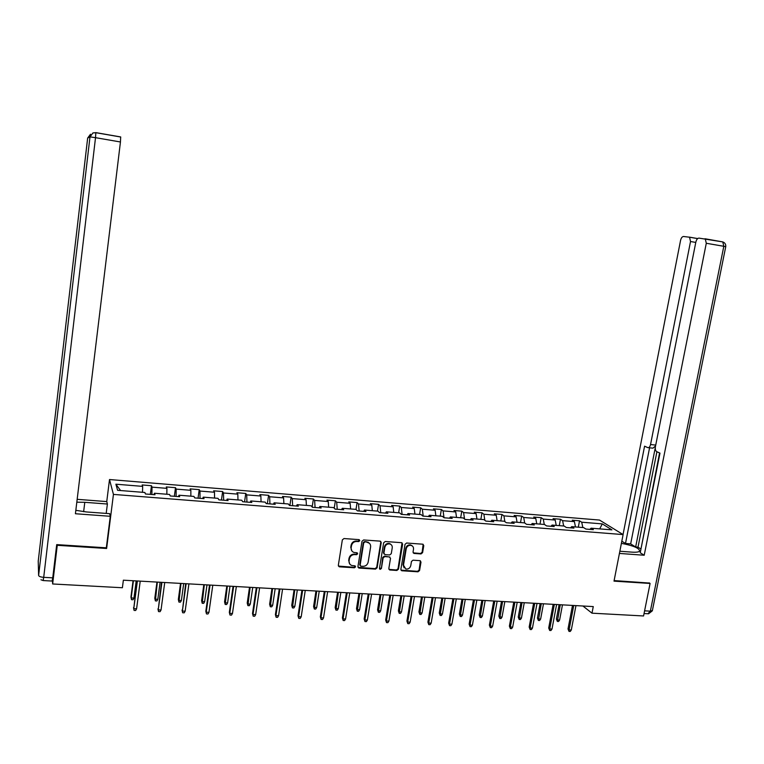 <?xml version="1.0" encoding="UTF-8"?>
<svg xmlns="http://www.w3.org/2000/svg" width="764" height="764" viewBox="0 0 764 764"><rect width="100%" height="100%" fill="white"/><g stroke="black" fill="none" stroke-linecap="round" stroke-linejoin="round"><path stroke-width="1.15" d="M359.787 540.683L358.956 539.623L343.981 538.553L342.348 539.871L338.328 565.331L339.522 566.831L354.458 567.776L355.594 566.859L354.974 565.847L351.908 565.522C349.807 564.749 348.861 563.202 349.072 560.9L349.406 558.79C350.113 556.077 351.851 554.674 354.62 554.578L356.549 554.712L357.686 553.795L357.046 552.773L354.076 552.467C351.927 551.704 350.953 550.147 351.153 547.788L351.497 545.668C352.204 542.946 353.942 541.542 356.712 541.466L358.641 541.6L359.787 540.683M351.87 550.949L350.772 547.339L351.106 545.219C351.812 542.497 353.551 541.093 356.32 541.017L358.249 541.151L359.328 539.728M338.423 566.086L354.066 567.299L355.164 565.923M349.731 563.966L348.69 560.432L349.024 558.322C349.731 555.609 351.459 554.206 354.229 554.12L356.158 554.253L357.246 552.849M412.34 545.993L411.07 545.372C412.885 545.974 413.696 547.263 413.505 549.249L413.047 551.99L413.945 553.432L421.012 553.938L422.597 552.649L423.781 545.658L422.874 544.207L406.62 543.032L405.025 544.331L400.871 569.323L401.73 570.746L418.003 571.806L419.579 570.517L421.002 562.113L420.124 560.681L413.047 560.184L411.462 561.473L410.755 565.656C409.981 568.215 408.339 569.333 405.808 568.999L403.488 565.188L406.219 548.743C406.964 546.222 408.578 545.104 411.07 545.372L411.7 545.41M614.008 581.137L650.088 583.457L643.565 615.965L591.985 613.177L593.265 606.587L123.367 580.191L122.393 587.745L52.649 583.973L57.262 545.305L106.626 548.485L113.435 494.404L623.109 534.59L614.008 581.137M381.217 542.641L380.061 541.132L363.616 539.957L361.993 541.265L357.934 566.582L359.109 568.072L375.506 569.113L377.11 567.805L381.217 542.641L380.653 541.323M385.257 541.504L401.711 542.698L402.628 544.159L398.474 569.17L396.879 570.46L389.697 569.982L388.828 568.55L390.499 558.398L389.353 556.918L384.741 556.603L383.127 557.911L381.398 568.502L380.071 569.381L379.46 568.378L383.643 542.812L385.257 541.504M113.435 494.404L109.51 479.534L599.501 520.055L623.109 534.59M578.31 527.17L579.513 520.809L572.217 520.208L574.394 521.611L562.6 520.656L560.461 519.243L553.079 518.641L555.189 520.045L543.261 519.081L541.189 517.667L533.721 517.056L535.765 518.46L523.703 517.476L521.697 516.063L514.134 515.452L516.111 516.856L503.906 515.862L501.967 514.449L494.318 513.819L496.228 515.242L483.87 514.229L482.008 512.816L474.272 512.176L476.106 513.599L463.605 512.577L461.809 511.154L453.978 510.514L455.745 511.937L443.091 510.896L441.372 509.483L433.446 508.834L435.136 510.247L422.33 509.206L420.687 507.783L412.656 507.124L414.269 508.547L401.31 507.487L399.744 506.074L391.626 505.405L393.154 506.828L380.033 505.758L378.552 504.336L370.33 503.657L371.781 505.08L358.497 504.001L357.094 502.578L348.776 501.891L350.151 503.314L336.695 502.215L335.377 500.792L326.954 500.105L328.243 501.528L314.625 500.42L313.393 498.987L304.865 498.29L306.058 499.713L292.268 498.596L291.132 497.163L282.489 496.457L283.597 497.889L269.635 496.743L268.584 495.32L259.836 494.604L260.858 496.027L246.715 494.871L245.76 493.449L236.897 492.723L237.824 494.146L223.499 492.981L222.639 491.548L213.662 490.813L214.493 492.245L199.987 491.061L199.223 489.629L190.131 488.884L190.857 490.316L176.169 489.113L175.5 487.69L166.294 486.935L166.924 488.358L152.036 487.146L151.473 485.713L142.152 484.949L142.667 486.382L115.88 484.195L117.589 490.307L144.883 492.484L145.418 493.993L155.006 494.747L154.414 493.248L153.956 494.671M579.513 520.809L581.719 522.213L602.299 523.894L611.935 529.863L591.069 528.191L593.361 529.662L585.912 529.06L583.639 527.599L571.682 526.644L573.917 528.105L566.372 527.513L564.166 526.043L552.076 525.069L554.234 526.539L546.604 525.938L544.465 524.467L532.221 523.483L534.313 524.954L526.587 524.343L524.524 522.872L512.138 521.879L514.162 523.35L506.341 522.729L504.345 521.249L491.806 520.246L493.754 521.726L485.847 521.096L483.927 519.615L471.235 518.603L473.107 520.083L465.095 519.444L463.251 517.963L450.407 516.932L452.202 518.422L444.094 517.772L442.327 516.292L429.32 515.251L431.03 516.731L422.826 516.082L421.136 514.592L407.976 513.542L409.609 515.022L401.291 514.363L399.687 512.883L386.355 511.813L387.911 513.293L379.498 512.625L377.97 511.145L364.476 510.056L365.937 511.546L357.418 510.868L355.986 509.378L342.31 508.289L343.695 509.779L335.062 509.091L333.715 507.602L319.868 506.494L321.157 507.984L312.419 507.286L311.168 505.797L297.139 504.67L298.342 506.169L289.48 505.462L288.324 503.963L274.123 502.827L275.221 504.326L266.254 503.61L265.184 502.11L250.802 500.964L251.805 502.464L242.713 501.738L241.749 500.239L227.175 499.073L228.083 500.573L218.867 499.837L218.007 498.338L203.243 497.154L204.045 498.653L194.715 497.918L193.951 496.419L178.986 495.215L179.683 496.715L170.229 495.96L169.579 494.461L154.414 493.248M575.483 526.95L574.394 521.611M563.67 526.004L562.6 520.656M571.682 526.644L570.584 527.848M556.24 525.403L555.189 520.045M544.283 524.448L543.261 519.081M552.076 525.069L550.997 526.281M536.767 523.846L535.765 518.46M524.687 522.977L523.703 517.476M532.221 523.483L531.181 524.706M517.056 522.27L516.111 516.856M504.88 521.65L503.906 515.862M512.138 521.879L511.116 523.111M497.125 520.676L496.228 515.242M484.834 520.322L483.87 514.229M491.806 520.246L490.822 521.497M476.946 519.062L476.106 513.599M464.55 519.004L463.605 512.577M471.235 518.603L470.271 519.854M456.528 517.429L455.745 511.937M444.018 517.706L443.091 510.896M450.407 516.932L449.471 518.202M435.862 515.776L435.136 510.247M423.189 516.111L422.33 509.206M429.32 515.251L428.413 516.521M414.938 514.096L414.269 508.547M402.093 514.43L401.31 507.487M407.976 513.542L407.097 514.821M393.766 512.405L393.154 506.828M380.749 512.73L380.033 505.758M386.355 511.813L385.524 513.112M367.694 542.01L368.343 542.335M372.335 510.686L371.781 505.08M359.137 511.011L358.497 504.001M364.476 510.056L363.674 511.364M350.628 508.948L350.151 503.314M337.249 509.263L336.695 502.215M342.31 508.289L341.546 509.607M328.663 507.191L328.243 501.528M315.093 507.497L314.625 500.42M319.868 506.494L319.142 507.821M306.412 505.415L306.058 499.713M292.66 505.711L292.268 498.596M297.139 504.67L296.442 506.016M283.883 503.61L283.597 497.889M269.94 503.906L269.635 496.743M274.123 502.827L273.455 504.183M261.068 501.786L260.858 496.027M246.934 502.072L246.715 494.871M250.802 500.964L250.181 502.33M237.967 499.933L237.824 494.146M223.623 500.219L223.499 492.981M227.175 499.073L226.593 500.449M214.56 498.061L214.493 492.245M200.015 498.338L199.987 491.061M203.243 497.154L202.699 498.548M190.857 496.17L190.857 490.316M176.102 496.428L176.169 489.113M178.986 495.215L178.489 496.619M166.838 494.241L166.924 488.358M151.874 494.499L152.036 487.146M142.505 492.302L142.667 486.382M120.588 490.545L115.88 484.195M57.204 544.646L57.262 545.305M52.42 580.172L52.649 583.973M650.088 583.457L649.171 582.836M106.75 501.595L109.51 479.534M582.903 606.005L591.985 613.177M599.692 528.879L602.299 523.894M582.827 527.532L581.719 522.213M591.069 528.191L589.942 529.385M150.336 494.384L151.473 485.713M174.345 496.294L175.5 487.69M198.048 498.176L199.223 489.629M221.445 500.038L222.639 491.548M244.547 501.881L245.76 493.449M267.352 503.696L268.584 495.32M289.881 505.491L291.132 497.163M312.17 506.99L313.393 498.987M334.231 508.165L335.377 500.792M356.014 509.407L357.094 502.578M377.454 511.097L378.552 504.336M398.636 512.797L399.744 506.074M389.688 543.844L390.299 543.892M419.56 514.468L420.687 507.783M440.236 516.12L441.372 509.483M460.663 517.753L461.809 511.154M480.852 519.377L482.008 512.816M500.802 520.972L501.967 514.449M520.523 522.547L521.697 516.063M540.005 524.104L541.189 517.667M559.267 525.651L560.461 519.243M106.626 548.485L106.387 547.339M358.039 567.356L375.095 568.636L376.7 567.327L380.797 542.192M364.839 542.039L363.702 542.956L360.14 565.159L360.751 566.172L362.976 566.334C365.727 566.239 367.446 564.844 368.152 562.142L370.607 547.005C370.817 544.617 369.824 543.061 367.637 542.306L364.438 541.6L363.301 542.507L363.702 542.956M360.178 565.618L359.739 564.691L363.301 542.507M369.394 543.271L366.873 542.182M364.438 541.6L366.462 541.743M388.943 569.361L396.449 569.992L398.044 568.693L402.036 542.832M389.936 557.099L384.311 556.144L382.707 557.443L381.398 568.502M379.507 568.846L380.978 568.024M392.238 547.836C392.419 545.849 391.598 544.551 389.774 543.939C387.243 543.653 385.61 544.78 384.865 547.32L383.9 553.165L385.056 554.654L389.669 554.96L391.273 553.661L392.238 547.836M391.12 544.627L389.344 543.49C386.813 543.204 385.18 544.331 384.435 546.871L384.865 547.32M384.034 553.995L383.48 552.706L384.435 546.871M413.19 552.859L420.553 553.489L422.129 552.2L423.151 544.321M410.621 544.923C408.129 544.656 406.515 545.773 405.77 548.294L406.219 548.743M404.108 567.862L403.039 564.72L405.77 548.294M400.985 570.135L417.545 571.329L419.121 570.039L420.401 560.795M133.948 598.107L133.031 599.75L131.494 599.664L130.95 597.028L131.169 597.964L133.948 598.107L136.193 580.917M131.494 599.664L131.169 597.964L133.413 580.755M130.95 597.028L133.06 580.736M137.014 580.965L133.757 608.679L137.377 580.984M136.594 608.822L135.658 610.493L134.082 610.417L133.757 608.679L136.594 608.822L140.223 581.137M134.082 610.417L133.519 607.695M75.827 510.323L86.447 511.956L109.672 513.666L110.293 516.292L75.416 513.742L120.445 141.98L95.519 137.673L43.71 577.336L52.745 577.842L56.708 544.617L106.32 547.817L110.293 516.292M83.639 511.699L84.785 502.311L76.82 502.196M84.785 502.311L107.38 504.03L106.798 501.595L77.164 499.322M106.196 513.418L107.38 504.03M95.872 132.621L120.683 136.947L120.445 141.98M52.745 577.842L52.124 581.051L43.195 580.564M619.852 551.245L631.923 552.133C635.925 552.401 638.456 552.114 639.516 551.283C639.907 548.399 633.872 545.754 621.399 543.338M619.423 553.432L644.205 555.247L640.222 552.744L659.981 453.128L656.706 451.648C655.493 450.836 655.063 449.184 655.416 446.701L695.842 242.102C696.491 239.552 697.522 238.225 698.964 238.11L722.763 241.911L723.814 246.294L706.289 243.267L705.267 238.865M659.571 452.937L640.738 550.166M656.906 451.744L638.016 547.177L640.566 548.762M638.016 547.177L635.658 546.995L630.663 543.882L625.496 543.49L621.82 541.179M644.205 555.247L706.289 243.267M695.784 242.427L690.522 241.519L689.548 237.212L683.541 236.496C682.176 236.611 681.173 237.919 680.562 240.412L623.042 534.542M697.761 238.521L696.825 238.425L697.513 238.731M690.522 241.519L650.546 444.543C649.944 446.902 649.008 447.924 647.738 447.608L644.577 446.186L625.496 543.49M649.486 583.056L614.113 580.583M655.292 447.618L635.658 546.995M655.56 445.966L652.962 448.162L648.455 447.685M649.572 447.799L630.663 543.882M157.804 599.339L156.887 600.962L155.369 600.886L154.796 598.26L155.073 599.196L157.804 599.339L160.096 582.254M155.369 600.886L157.346 582.101M154.796 598.26L156.954 582.082M181.364 600.552L180.438 602.166L178.938 602.089L178.337 599.482L178.661 600.418L181.364 600.552L183.694 583.581M178.938 602.089L180.982 583.429M178.337 599.482L180.533 583.409M161.5 582.34L158.234 609.873L161.92 582.359M161.032 610.006L160.087 611.668L158.53 611.592L158.234 609.873L161.032 610.006L164.728 582.521M158.53 611.592L157.938 608.889M185.662 583.696L182.386 611.047L186.139 583.725M185.155 611.181L184.2 612.833L182.663 612.757L182.386 611.047L185.155 611.181L188.909 583.877M182.663 612.757L182.042 610.073M204.628 601.755L203.692 603.359L202.212 603.283L201.591 600.685L201.963 601.612L204.628 601.755L206.996 584.89M202.212 603.283L204.322 584.737M201.591 600.685L203.816 584.718M227.605 602.939L226.66 604.534L225.199 604.458L224.549 601.879L224.969 602.806L227.605 602.939L230.002 586.189M225.199 604.458L227.366 586.036M224.549 601.879L226.812 586.007M250.286 604.104L249.341 605.69L247.899 605.613L247.221 603.054L247.689 603.971L250.286 604.104L252.731 587.459M247.899 605.613L250.124 587.315M247.221 603.054L249.522 587.277M209.517 585.033L205.831 611.238L206.223 612.212L210.043 585.062M208.954 612.346L207.999 613.979L206.481 613.912L206.223 612.212L208.954 612.346L212.784 585.214M206.481 613.912L205.831 611.238M233.068 586.36L229.324 612.384L229.763 613.358L233.641 586.389M232.457 613.492L231.492 615.115L229.993 615.039L229.763 613.358L232.457 613.492L236.343 586.542M229.993 615.039L229.324 612.384M256.312 587.659L252.512 613.521L252.999 614.485L256.943 587.697M255.663 614.619L254.689 616.233L253.209 616.166L252.999 614.485L255.663 614.619L259.607 587.85M253.209 616.166L252.512 613.521M272.691 605.26L271.736 606.836L270.313 606.759L269.616 604.209L270.122 605.126L272.691 605.26L275.174 588.719M270.313 606.759L272.595 588.576M269.616 604.209L271.946 588.538M279.261 588.948L275.403 614.648L275.938 615.603L279.939 588.987M278.573 615.736L277.59 617.341L276.129 617.264L275.938 615.603L278.573 615.736L282.575 589.139M276.129 617.264L275.403 614.648M294.828 606.406L293.863 607.963L292.45 607.896L291.733 605.355L292.287 606.272L294.828 606.406L297.33 589.97M292.45 607.896L294.789 589.827M291.733 605.355L294.102 589.789M301.923 590.228L298.017 615.755L298.59 616.71L302.649 590.266M301.188 616.834L300.204 618.429L298.762 618.362L298.59 616.71L301.188 616.834L305.256 590.41M298.762 618.362L298.017 615.755M316.688 607.533L315.713 609.08L314.329 609.013L313.584 606.492L314.176 607.399L316.688 607.533L319.228 591.193M314.329 609.013L316.716 591.059M313.584 606.492L315.981 591.011M324.308 591.479L320.336 616.844L320.966 617.799L325.072 591.527M323.525 617.923L322.532 619.509L321.109 619.442L320.966 617.799L323.525 617.923L327.641 591.67M321.109 619.442L320.336 616.844M338.28 608.641L337.306 610.188L335.931 610.111L335.167 607.609L335.797 608.516L338.28 608.641L340.859 592.415M335.931 610.111L338.376 592.272M335.167 607.609L337.592 592.224M346.407 592.721L342.387 617.923L343.055 618.878L347.219 592.769M345.586 619.002L344.583 620.569L343.179 620.502L343.055 618.878L345.586 619.002L349.759 592.912M343.179 620.502L342.387 617.923M359.615 609.739L358.631 611.276L357.275 611.2L356.492 608.707L357.16 609.615L359.615 609.739L362.222 593.609M357.275 611.2L359.768 593.475M356.492 608.707L358.946 593.427M368.229 593.953L364.161 618.993L364.877 619.938L369.088 594M367.369 620.062L366.367 621.619L364.982 621.552L364.877 619.938L367.369 620.062L371.591 594.134M364.982 621.552L364.161 618.993M380.692 610.828L379.708 612.346L378.361 612.279L377.559 609.796L378.276 610.703L380.692 610.828L383.327 594.793M378.361 612.279L380.902 594.659M377.559 609.796L380.052 594.612M389.793 595.156L385.677 620.043L386.422 620.989L390.69 595.213M388.895 621.113L387.883 622.66L386.508 622.593L386.422 620.989L388.895 621.113L393.164 595.347M386.508 622.593L385.677 620.043M401.52 611.907L400.527 613.416L399.2 613.349L398.378 610.875L399.123 611.783L401.52 611.907L404.185 595.968M399.2 613.349L401.788 595.834M398.378 610.875L400.89 595.786M411.08 596.359L406.925 621.084L407.709 622.03L412.025 596.407M410.153 622.144L409.132 623.691L407.775 623.625L407.709 622.03L410.153 622.144L414.47 596.55M407.775 623.625L406.925 621.084M422.1 612.967L421.098 614.466L419.789 614.399L418.949 611.945L419.732 612.843L422.1 612.967L424.794 597.123M419.789 614.399L422.425 596.99M418.949 611.945L421.489 596.942M432.118 597.534L427.916 622.116L428.738 623.052L433.102 597.591M431.154 623.166L430.122 624.704L428.785 624.637L428.738 623.052L431.154 623.166L435.518 597.725M428.785 624.637L427.916 622.116M442.432 614.008L441.43 615.507L440.14 615.44L439.271 612.995L440.102 613.893L442.432 614.008L445.154 598.269M440.14 615.44L442.824 598.136M439.271 612.995L441.85 598.088M452.899 598.709L448.649 623.128L449.518 624.064L453.921 598.766M451.896 624.178L450.865 625.697L449.547 625.64L449.518 624.064L451.896 624.178L456.309 598.9M449.547 625.64L448.649 623.128M462.535 615.049L461.532 616.529L460.243 616.462L459.365 614.036L460.224 614.924L462.535 615.049L465.286 599.406M460.243 616.462L462.974 599.272M459.365 614.036L461.962 599.215M473.432 599.855L469.144 624.131L470.041 625.067L474.492 599.921M472.391 625.181L471.359 626.69L470.051 626.623L470.041 625.067L472.391 625.181L476.851 600.055M470.051 626.623L469.144 624.131M482.399 616.071L481.387 617.541L480.126 617.484L479.219 615.068L480.117 615.956L482.399 616.071L485.178 600.523M480.126 617.484L482.896 600.389M479.219 615.068L481.845 600.332M493.716 601.001L489.38 625.124L490.326 626.05L494.814 601.058M492.646 626.165L491.605 627.664L490.316 627.607L490.326 626.05L492.646 626.165L497.144 601.192M490.316 627.607L489.38 625.124M502.034 617.083L501.022 618.553L499.771 618.487L498.854 616.08L499.78 616.968L502.034 617.083L504.832 601.621M499.771 618.487L502.578 601.497M498.854 616.08L501.499 601.44M513.761 602.127L509.387 626.108L510.362 627.024L514.898 602.185M512.663 627.139L511.622 628.629L510.342 628.571L510.362 627.024L512.663 627.139L517.199 602.318M510.342 628.571L509.387 626.108M521.44 618.086L520.427 619.537L519.186 619.48L518.25 617.092L519.214 617.971L521.44 618.086L524.266 602.72M519.186 619.48L522.041 602.586M518.25 617.092L520.924 602.529M533.578 603.235L529.165 627.072L530.168 627.989L534.743 603.302M532.441 628.104L531.391 629.584L530.13 629.526L530.168 627.989L532.441 628.104L537.016 603.436M530.13 629.526L529.165 627.072M540.625 619.069L539.604 620.521L538.381 620.454L537.436 618.086L538.429 618.955L540.625 619.069L543.481 603.799M538.381 620.454L541.275 603.675M537.436 618.086L540.129 603.608M553.155 604.334L548.705 628.027L549.746 628.944L554.358 604.41M551.99 629.058L550.93 630.529L549.688 630.472L549.746 628.944L551.99 629.058L556.603 604.534M549.688 630.472L548.705 628.027M559.601 620.053L558.57 621.485L557.357 621.428L556.393 619.06L557.424 619.938L559.601 620.053L562.466 604.859M557.357 621.428L560.289 604.735M556.393 619.06L559.105 604.668M572.503 605.422L568.015 628.973L569.084 629.889L573.735 605.499M571.3 629.994L570.25 631.465L569.018 631.398L569.084 629.889L571.3 629.994L575.961 605.623M569.018 631.398L568.015 628.973M354.066 567.299L354.458 567.776M339.149 566.353L339.522 566.831M376.7 567.327L377.11 567.805M375.095 568.636L375.506 569.113M358.708 567.595L359.109 568.072M398.044 568.693L398.474 569.17M389.544 569.552L389.965 570.03M419.121 570.039L419.579 570.517M417.545 571.329L418.003 571.806M87.659 138.045L38.229 561.129L38.62 575.473L89.99 136.89L87.659 138.045L90.496 134.244M95.758 132.669L92.941 132.936L89.99 136.89L95.519 137.673L95.853 132.621M38.257 562.304L38.238 561.005M40.95 579.771L43.118 580.554L43.71 577.336C40.654 577.068 38.954 576.448 38.62 575.473M689.281 237.107L696.825 238.425M704.971 238.75L722.763 241.911C724.969 242.751 725.962 244.337 725.743 246.677L723.814 246.294L650.355 611.162L647.882 613.759L644.052 613.549M644.596 610.837L650.355 611.162L652.399 610.474M650.546 444.543L655.732 445.097M725.733 246.715L652.322 610.837L648.54 613.817M338.844 566.296L339.216 566.773M358.421 567.537L358.813 568.015M389.268 569.505L389.697 569.982M379.66 568.903L380.071 569.381M401.291 570.269L401.73 570.746M92.941 132.936L95.901 132.697L120.75 137.023M689.548 237.212L697.265 238.549"/></g></svg>
